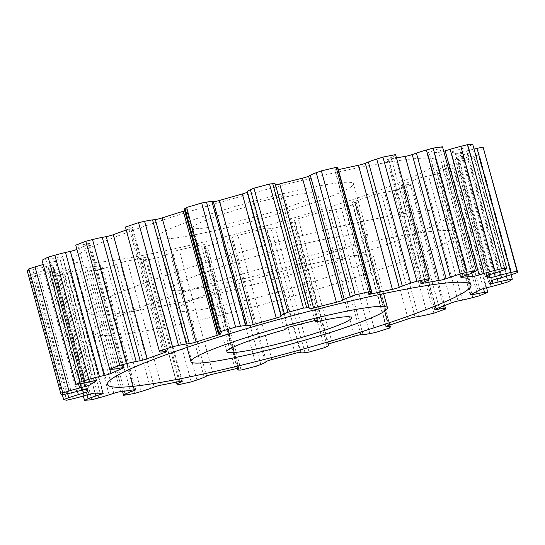 <?xml version="1.0" encoding="UTF-8"?>
<svg xmlns="http://www.w3.org/2000/svg" width="545" height="545" viewBox="0 0 545 545"><rect width="100%" height="100%" fill="white"/><g stroke="black" fill="none" stroke-linecap="round" stroke-linejoin="round"><path stroke-width="0.41" stroke-dasharray="2.73 2.04" d="M314.826 320.542L281.288 197.93L284.047 195.648L317.994 319.738M281.288 197.93A64.603 6.002 -15.3 0 1 317.578 193.591A64.603 6.002 -15.3 0 1 259.917 215.582A64.603 6.002 -15.3 0 1 229.241 223.341A64.603 6.002 -15.3 0 1 192.95 227.687A64.603 6.002 -15.3 0 1 250.611 205.697L253.371 203.414L287.317 327.504M235.106 368.876L201.159 244.787A209.961 19.511 -15.3 0 1 179.216 249.992A5.382 0.497 -15.3 0 0 172.656 252.015L170.238 253.132A21.534 2.003 -15.3 0 1 162.996 255.891L157.273 257.805L191.22 381.895M177.377 384.933L143.43 260.844L157.273 257.805M143.43 260.844L143.117 260.251A21.534 2.003 -15.3 0 1 143.103 260.21A21.534 2.003 -15.3 0 1 145.413 258.582L147.831 257.458A5.382 0.497 -15.3 0 0 148.41 257.049A5.382 0.497 -15.3 0 0 146.019 257.274A209.961 19.511 -15.3 0 1 127.251 261.007A5.382 0.497 -15.3 0 0 120.261 262.935L116.576 264.311A21.534 2.003 -15.3 0 1 107.311 267.37L100.764 269.325L134.71 393.415M122.516 391.399L89.646 271.247L100.764 269.325M89.646 271.247L91.349 270.129A21.534 2.003 -15.3 0 1 96.642 267.759L100.328 266.389A5.382 0.497 -15.3 0 0 101.813 265.606A5.382 0.497 -15.3 0 0 100.587 265.619A209.961 19.511 -15.3 0 1 86.655 267.547A5.382 0.497 -15.3 0 0 79.863 269.216L75.237 270.722A21.534 2.003 -15.3 0 1 64.773 273.808L57.981 275.627L91.928 399.717M83.337 396.024L50.576 276.267L57.981 275.627M50.576 276.267L54.139 274.721A21.534 2.003 -15.3 0 1 61.96 271.866L66.585 270.361A5.382 0.497 -15.3 0 0 69.31 269.155A5.382 0.497 -15.3 0 0 68.895 269.073A209.961 19.511 -15.3 0 1 61.047 269.026A5.382 0.497 -15.3 0 0 55.052 270.293L49.895 271.791A21.534 2.003 -15.3 0 1 39.158 274.632L32.727 276.151L66.674 400.241M62.328 394.723L29.696 275.45L32.727 276.151M29.696 275.45L34.805 273.617A21.534 2.003 -15.3 0 1 44.452 270.531L49.609 269.032A5.382 0.497 -15.3 0 0 53.791 267.377A5.382 0.497 -15.3 0 0 53.764 267.343A209.961 19.511 -15.3 0 1 52.742 266.042A209.961 19.511 -15.3 0 1 52.688 265.32A5.382 0.497 -15.3 0 1 52.688 265.32A5.382 0.497 -15.3 0 0 48.028 266.062L42.796 267.425A21.534 2.003 -15.3 0 1 32.755 269.768L27.25 270.858M43.212 264.529A21.534 2.003 -15.3 0 1 45.678 263.875L50.91 262.513A5.382 0.497 -15.3 0 0 56.537 260.571A209.961 19.511 -15.3 0 1 62.334 256.756A5.382 0.497 -15.3 0 0 62.58 256.518A5.382 0.497 -15.3 0 0 59.419 256.913L54.582 258.017A21.534 2.003 -15.3 0 1 46.114 259.652L42.033 260.217M109.77 369.258L76.968 249.358A5.382 0.497 -15.3 0 1 76.913 249.385M76.968 249.358A209.961 19.511 -15.3 0 1 89.121 244.099A5.382 0.497 -15.3 0 0 90.054 243.533A5.382 0.497 -15.3 0 0 88.215 243.649L84.196 244.398A21.534 2.003 -15.3 0 1 78.058 245.182L75.755 245.168M126.242 230.017A209.961 19.511 -15.3 0 1 130.671 228.457A5.382 0.497 -15.3 0 0 132.667 227.497A5.382 0.497 -15.3 0 0 131.849 227.449L129.008 227.776A21.534 2.003 -15.3 0 1 125.745 227.64L125.432 227.047M218.988 333.724L185.041 209.634L186.451 209.764A5.382 0.497 -15.3 0 1 186.635 209.839A5.382 0.497 -15.3 0 1 184.687 210.786M185.041 209.634A21.534 2.003 -15.3 0 1 184.292 209.341M275.252 183.978A21.534 2.003 -15.3 0 1 275.245 184.094L275.096 184.66A5.382 0.497 -15.3 0 0 275.096 184.687A5.382 0.497 -15.3 0 0 275.463 184.762M337.852 167.928A21.534 2.003 -15.3 0 1 336.749 168.95L335.059 169.904A5.382 0.497 -15.3 0 0 334.787 170.156A5.382 0.497 -15.3 0 0 337.859 169.788A209.961 19.511 -15.3 0 1 338.329 169.679M395.554 154.603L394.853 155.468A21.534 2.003 -15.3 0 1 391.017 157.512L387.931 158.772A5.382 0.497 -15.3 0 0 386.943 159.358A5.382 0.497 -15.3 0 0 388.714 159.256A209.961 19.511 -15.3 0 1 396.447 157.873M442.506 146.803L439.842 148.151A21.534 2.003 -15.3 0 1 433.214 150.795L429.01 152.246A5.382 0.497 -15.3 0 0 426.939 153.234A5.382 0.497 -15.3 0 0 427.709 153.288A209.961 19.511 -15.3 0 1 438.725 152.334A5.382 0.497 -15.3 0 0 443.725 151.278M472.822 144.677L468.434 146.387A21.534 2.003 -15.3 0 1 459.605 149.391L454.653 150.911A5.382 0.497 -15.3 0 0 451.219 152.341A5.382 0.497 -15.3 0 0 451.389 152.416A209.961 19.511 -15.3 0 1 455.899 153.458A5.382 0.497 -15.3 0 0 461.288 152.45L466.54 150.999A21.534 2.003 -15.3 0 1 474.021 149.071M483.803 148.417L478.088 150.331A21.534 2.003 -15.3 0 1 467.835 153.431L462.582 154.882A5.382 0.497 -15.3 0 0 457.637 156.715A209.961 19.511 -15.3 0 1 455.245 159.665A5.382 0.497 -15.3 0 0 455.184 159.78A5.382 0.497 -15.3 0 0 459.074 159.215L464.17 157.961A21.534 2.003 -15.3 0 1 473.53 155.952L478.381 155.114L511.101 274.728M508.431 281.765L474.484 157.675L478.381 155.114M474.484 157.675L467.937 159.631A21.534 2.003 -15.3 0 1 457.18 162.56L452.091 163.807A5.382 0.497 -15.3 0 0 445.899 165.809A209.961 19.511 -15.3 0 1 436.824 170.401A5.382 0.497 -15.3 0 0 436.286 170.789A5.382 0.497 -15.3 0 0 438.759 170.544L443.235 169.611A21.534 2.003 -15.3 0 1 450.62 168.385L453.849 168.105L486.583 287.76M479.627 295.737L445.681 171.648L453.849 168.105M445.681 171.648L438.889 173.467A21.534 2.003 -15.3 0 1 428.581 175.953L424.105 176.893A5.382 0.497 -15.3 0 0 417.232 178.889A209.961 19.511 -15.3 0 1 402.271 184.707A5.382 0.497 -15.3 0 0 400.848 185.464A5.382 0.497 -15.3 0 0 402.135 185.443L405.603 184.898A21.534 2.003 -15.3 0 1 410.358 184.571L411.679 184.878L444.693 305.547M433.909 313.171L399.955 189.081L411.679 184.878M399.955 189.081L393.524 190.607A21.534 2.003 -15.3 0 1 384.586 192.433L381.119 192.978A5.382 0.497 -15.3 0 0 374.163 194.783A209.961 19.511 -15.3 0 1 354.652 201.323A5.382 0.497 -15.3 0 0 352.009 202.502A5.382 0.497 -15.3 0 0 352.458 202.577L354.611 202.474A21.534 2.003 -15.3 0 1 356.41 202.781A21.534 2.003 -15.3 0 1 356.307 203.074L355.606 203.939L389.552 328.029M375.328 332.518L341.381 208.428L355.606 203.939M341.381 208.428L335.877 209.525A21.534 2.003 -15.3 0 1 329.098 210.527L326.952 210.629A5.382 0.497 -15.3 0 0 320.535 212.087A209.961 19.511 -15.3 0 1 298.204 218.763A5.382 0.497 -15.3 0 0 294.116 220.391A5.382 0.497 -15.3 0 0 294.15 220.432L294.791 220.779A21.534 2.003 -15.3 0 1 294.934 220.936A21.534 2.003 -15.3 0 1 293.278 222.251L290.621 223.593L324.568 347.683M309.097 352.063L275.15 227.974L290.621 223.593M275.15 227.974L271.069 228.539A21.534 2.003 -15.3 0 1 267.05 228.634L266.416 228.287A5.382 0.497 -15.3 0 0 261.109 229.268A209.961 19.511 -15.3 0 1 237.94 235.481A5.382 0.497 -15.3 0 0 232.388 237.409L231.455 238.179A21.534 2.003 -15.3 0 1 226.877 240.393L222.489 242.096L256.436 366.185M241.101 370.069L207.154 245.979L222.489 242.096M207.154 245.979L204.852 245.965A21.534 2.003 -15.3 0 1 203.632 245.645A21.534 2.003 -15.3 0 1 203.953 245.141L204.886 244.371A5.382 0.497 -15.3 0 0 204.968 244.242A5.382 0.497 -15.3 0 0 201.159 244.787M284.558 329.779L250.611 205.697M284.047 195.648L253.371 203.414M434.202 165.353A188.427 17.508 -15.3 0 1 241.408 232.49A188.427 17.508 -15.3 0 1 73.514 260.36A188.427 17.508 -15.3 0 1 76.327 255.918A188.427 17.508 -15.3 0 1 269.114 188.788A188.427 17.508 -15.3 0 1 437.008 160.918A188.427 17.508 -15.3 0 1 434.202 165.353M352.009 186.152A101.881 9.469 -15.3 0 1 247.771 222.449A101.881 9.469 -15.3 0 1 156.994 237.518A101.881 9.469 -15.3 0 1 158.52 235.12A101.881 9.469 -15.3 0 1 262.751 198.823A101.881 9.469 -15.3 0 1 353.528 183.754A101.881 9.469 -15.3 0 1 352.009 186.152M448.344 217.053A188.427 17.508 -15.3 0 1 255.55 284.19A188.427 17.508 -15.3 0 1 87.656 312.06A188.427 17.508 -15.3 0 1 90.47 307.625A188.427 17.508 -15.3 0 1 283.264 240.488A188.427 17.508 -15.3 0 1 451.158 212.618A188.427 17.508 -15.3 0 1 448.344 217.053M172.663 286.827A101.881 9.469 -15.3 0 1 276.901 250.53A101.881 9.469 -15.3 0 1 367.677 235.46A101.881 9.469 -15.3 0 1 366.151 237.858A101.881 9.469 -15.3 0 1 261.913 274.155A101.881 9.469 -15.3 0 1 171.144 289.225A101.881 9.469 -15.3 0 1 172.663 286.827M453.999 237.736A188.427 17.508 -15.3 0 1 261.212 304.873A188.427 17.508 -15.3 0 1 93.318 332.743A188.427 17.508 -15.3 0 1 96.131 328.308A188.427 17.508 -15.3 0 1 288.918 261.171A188.427 17.508 -15.3 0 1 456.812 233.301A188.427 17.508 -15.3 0 1 453.999 237.736M371.813 258.541A101.881 9.469 -15.3 0 1 267.575 294.838A101.881 9.469 -15.3 0 1 176.798 309.907A101.881 9.469 -15.3 0 1 178.317 307.509A101.881 9.469 -15.3 0 1 282.555 271.206A101.881 9.469 -15.3 0 1 373.332 256.136A101.881 9.469 -15.3 0 1 371.813 258.541M213.163 374.081L179.216 249.992M206.603 376.098L172.656 252.015M204.184 377.222L170.238 253.132M196.943 379.981L162.996 255.891M177.064 384.341L143.117 260.251M179.06 381.555L145.413 258.582M181.648 381.084L147.831 257.458M179.966 381.364L146.019 257.274M161.197 385.097L127.251 261.007M154.208 387.025L120.261 262.935M150.522 388.401L116.576 264.311M141.257 391.46L107.311 267.37M124.451 391.147L91.349 270.129M130.18 390.356L96.642 267.759M134.077 389.777L100.328 266.389M134.533 389.709L100.587 265.619M120.602 391.63L86.655 267.547M113.81 393.306L79.863 269.216M109.184 394.812L75.237 270.722M98.72 397.891L64.773 273.808M87.03 394.955L54.139 274.721M95.13 393.122L61.96 271.866M100.198 393.231L66.585 270.361M102.842 393.163L68.895 269.073M94.993 393.115L61.047 269.026M88.998 394.382L55.052 270.293M83.841 395.881L49.895 271.791M73.105 398.715L39.158 274.632M67.641 393.667L34.805 273.617M77.492 391.324L44.452 270.531M82.697 389.968L49.609 269.032M87.711 391.433L53.764 267.343M86.628 389.375L52.688 265.32L86.635 389.396M81.975 390.152L48.028 266.062M76.743 391.514L42.796 267.425M66.701 393.858L32.755 269.768M78.528 383.953L45.678 263.875M83.896 383.087L50.91 262.513M89.714 381.834L56.537 260.571M96.192 380.526L62.334 256.756M93.365 381.003L59.419 256.913M88.528 382.106L54.582 258.017M80.061 383.741L46.114 259.652M122.911 367.609L89.121 244.099M122.162 367.739L88.215 243.649M118.142 368.488L84.196 244.398M112.004 369.272L78.058 245.182M164.386 351.702L130.671 228.457M165.796 351.539L131.849 227.449M162.955 351.866L129.008 227.776M159.692 351.729L125.745 227.64M220.398 333.847L186.451 209.764M309.192 308.177L275.245 184.094M309.042 308.743L275.096 184.66M370.695 293.04L336.749 168.95M369.006 293.993L335.059 169.904M371.445 292.549L337.859 169.788M428.799 279.558L394.853 155.468M424.964 281.602L391.017 157.512M421.878 282.862L387.931 158.772M422.464 282.617L388.714 159.256M473.789 272.241L439.842 148.151M467.16 274.878L433.214 150.795M462.957 276.335L429.01 152.246M461.526 276.887L427.709 153.288M471.772 273.147L438.725 152.334M502.381 270.477L468.434 146.387M493.552 273.481L459.605 149.391M488.599 275L454.653 150.911M485.275 276.288L451.389 152.416M489.103 274.844L455.899 153.458M494.329 273.243L461.288 152.45M499.513 271.533L466.54 150.999M512.034 274.421L478.088 150.331M501.781 277.521L467.835 153.431M496.529 278.972L462.582 154.882M491.583 280.804L457.637 156.715M489.192 283.754L455.245 159.665M492.23 280.403L459.074 159.215M497.224 278.781L464.17 157.961M506.428 276.192L473.53 155.952M501.884 283.72L467.937 159.631M491.127 286.643L457.18 162.56M486.038 287.896L452.091 163.807M479.845 289.899L445.899 165.809M470.771 294.484L436.824 170.401M472.447 293.687L438.759 170.544M476.616 291.616L443.235 169.611M483.504 288.578L450.62 168.385M472.835 297.556L438.889 173.467M462.528 300.043L428.581 175.953M458.052 300.983L424.105 176.893M451.178 302.972L417.232 178.889M436.218 308.797L402.271 184.707M435.911 308.913L402.135 185.443M439.188 307.673L405.603 184.898M443.569 305.983L410.358 184.571M427.471 314.697L393.524 190.607M418.533 316.522L384.586 192.433M415.065 317.067L381.119 192.978M408.11 318.873L374.163 194.783M388.599 325.406L354.652 201.323M386.31 326.291L352.458 202.577M388.272 325.522L354.611 202.474M390.254 327.163L356.307 203.074M369.823 333.608L335.877 209.525M363.045 334.616L329.098 210.527M360.899 334.719L326.952 210.629M354.482 336.176L320.535 212.087M332.15 342.846L298.204 218.763M328.076 344.426L294.15 220.432M328.533 344.12L294.791 220.779M327.225 346.341L293.278 222.251M305.016 352.629L271.069 228.539M300.997 352.724L267.05 228.634M300.363 352.37L266.416 228.287M295.056 353.358L261.109 229.268M271.887 359.571L237.94 235.481M266.335 361.498L232.388 237.409M265.401 362.268L231.455 238.179M260.823 364.482L226.877 240.393M238.799 370.055L204.852 245.965M237.661 368.345L203.953 245.141M238.778 368.263L204.886 244.371M351.525 317.68L317.578 193.591M176.444 382.086L143.103 260.21M182.357 381.139L148.41 257.049M135.76 389.695L101.813 265.606M103.257 393.245L69.31 269.155M87.738 391.467L53.791 267.377M86.471 389.321L52.742 266.042M96.526 380.608L62.58 256.518M124.001 367.623L90.054 243.533M166.613 351.586L132.667 227.497M220.582 333.922L186.635 209.839M309.042 308.777L275.096 184.687M368.733 294.245L334.787 170.156M420.89 283.448L386.943 159.358M460.886 277.323L426.939 153.234M485.166 276.431L451.219 152.341M489.131 283.863L455.184 159.78M470.233 294.872L436.286 170.789M434.794 309.553L400.848 185.464M385.955 326.591L352.009 202.502M389.845 324.997L356.41 202.781M328.063 344.481L294.116 220.391M328.621 344.079L294.934 220.936M237.218 368.42L203.632 245.645M238.914 368.331L204.968 244.242M226.897 351.77L192.95 227.687M87.656 312.06L73.514 260.36M451.158 212.618L437.008 160.918M367.677 235.46L353.528 183.754M171.144 289.225L156.994 237.518M107.46 384.443L93.318 332.743M470.955 285.008L456.812 233.301M383.591 293.632L373.332 256.136M187.058 347.403L176.798 309.907"/><path stroke-width="0.82" d="M314.826 320.542L315.235 322.02A64.603 6.002 -15.3 0 1 351.525 317.68A64.603 6.002 -15.3 0 1 293.864 339.671A64.603 6.002 -15.3 0 1 263.187 347.431A64.603 6.002 -15.3 0 1 226.897 351.77A64.603 6.002 -15.3 0 1 284.558 329.779L287.317 327.504L317.994 319.738L315.235 322.02M181.778 381.548A5.382 0.497 -15.3 0 0 182.357 381.139A5.382 0.497 -15.3 0 0 179.966 381.364A209.961 19.511 -15.3 0 1 161.197 385.097A5.382 0.497 -15.3 0 0 154.208 387.025L150.522 388.401A21.534 2.003 -15.3 0 1 141.257 391.46L134.71 393.415L123.592 395.336L125.295 394.219A21.534 2.003 -15.3 0 1 130.589 391.848L134.274 390.479A5.382 0.497 -15.3 0 0 135.76 389.695A5.382 0.497 -15.3 0 0 134.533 389.709A209.961 19.511 -15.3 0 1 120.602 391.63A5.382 0.497 -15.3 0 0 113.81 393.306L109.184 394.812A21.534 2.003 -15.3 0 1 98.72 397.891L91.928 399.717L84.523 400.35L88.086 398.811A21.534 2.003 -15.3 0 1 95.906 395.956L100.532 394.451A5.382 0.497 -15.3 0 0 103.257 393.245A5.382 0.497 -15.3 0 0 102.842 393.163A209.961 19.511 -15.3 0 1 94.993 393.115A5.382 0.497 -15.3 0 0 88.998 394.382L83.841 395.881A21.534 2.003 -15.3 0 1 73.105 398.715L66.674 400.241L63.642 399.54L68.752 397.707A21.534 2.003 -15.3 0 1 78.398 394.621L83.555 393.115A5.382 0.497 -15.3 0 0 87.738 391.467A5.382 0.497 -15.3 0 0 87.711 391.433A209.961 19.511 -15.3 0 1 86.689 390.131A209.961 19.511 -15.3 0 1 86.635 389.409A5.382 0.497 -15.3 0 0 81.975 390.152L76.743 391.514A21.534 2.003 -15.3 0 1 66.701 393.858L61.197 394.948L62.804 392.965L69.004 391.01A21.534 2.003 -15.3 0 1 79.624 387.965L84.857 386.596A5.382 0.497 -15.3 0 0 90.484 384.654A209.961 19.511 -15.3 0 1 96.281 380.846A5.382 0.497 -15.3 0 0 96.526 380.608A5.382 0.497 -15.3 0 0 93.365 381.003L88.528 382.106A21.534 2.003 -15.3 0 1 80.061 383.741L75.98 384.307L82.077 381.221L88.821 379.313A21.534 2.003 -15.3 0 1 99.469 376.575L104.313 375.471A5.382 0.497 -15.3 0 0 110.914 373.448A209.961 19.511 -15.3 0 1 123.068 368.182A5.382 0.497 -15.3 0 0 124.001 367.623A5.382 0.497 -15.3 0 0 122.162 367.739L118.142 368.488A21.534 2.003 -15.3 0 1 112.004 369.272L109.702 369.258L119.764 365.341L126.447 363.651A21.534 2.003 -15.3 0 1 136.175 361.471L140.194 360.722A5.382 0.497 -15.3 0 0 147.191 358.794A209.961 19.511 -15.3 0 1 164.617 352.547A5.382 0.497 -15.3 0 0 166.613 351.586A5.382 0.497 -15.3 0 0 165.796 351.539L162.955 351.866A21.534 2.003 -15.3 0 1 159.692 351.729L159.378 351.137L172.499 346.743L178.535 345.421A21.534 2.003 -15.3 0 1 186.485 343.984L189.319 343.657A5.382 0.497 -15.3 0 0 196.084 342.008A209.961 19.511 -15.3 0 1 217.237 335.332A5.382 0.497 -15.3 0 0 220.582 333.922A5.382 0.497 -15.3 0 0 220.398 333.847L218.988 333.724A21.534 2.003 -15.3 0 1 218.238 333.424A21.534 2.003 -15.3 0 1 218.892 332.675L220.589 331.564L235.61 327.075L240.454 326.237A21.534 2.003 -15.3 0 1 245.918 325.678L247.321 325.808A5.382 0.497 -15.3 0 0 253.248 324.568A209.961 19.511 -15.3 0 1 276.254 318.055A5.382 0.497 -15.3 0 0 281.111 316.236L281.261 315.671A21.534 2.003 -15.3 0 1 284.34 313.811L287.903 312.265L303.476 308.089L306.706 307.809A21.534 2.003 -15.3 0 1 309.199 308.068A21.534 2.003 -15.3 0 1 309.192 308.177L309.042 308.743A5.382 0.497 -15.3 0 0 309.042 308.777A5.382 0.497 -15.3 0 0 313.613 308.034A209.961 19.511 -15.3 0 1 336.422 302.264A5.382 0.497 -15.3 0 0 342.546 300.268L344.242 299.314A21.534 2.003 -15.3 0 1 350.217 296.8L355.326 294.968L370.082 291.466L371.404 291.773A21.534 2.003 -15.3 0 1 371.799 292.018A21.534 2.003 -15.3 0 1 370.695 293.04L369.006 293.993A5.382 0.497 -15.3 0 0 368.733 294.245A5.382 0.497 -15.3 0 0 371.806 293.878A209.961 19.511 -15.3 0 1 392.393 289.361A5.382 0.497 -15.3 0 0 399.247 287.358L402.326 286.098A21.534 2.003 -15.3 0 1 410.678 283.155L416.877 281.2L429.501 278.693L428.799 279.558A21.534 2.003 -15.3 0 1 424.964 281.602L421.878 282.862A5.382 0.497 -15.3 0 0 420.89 283.448A5.382 0.497 -15.3 0 0 422.661 283.339A209.961 19.511 -15.3 0 1 439.195 280.484A5.382 0.497 -15.3 0 0 446.164 278.659L450.368 277.201A21.534 2.003 -15.3 0 1 460.341 274.101L467.085 272.187L476.453 270.892L473.789 272.241A21.534 2.003 -15.3 0 1 467.16 274.878L462.957 276.335A5.382 0.497 -15.3 0 0 460.886 277.323A5.382 0.497 -15.3 0 0 461.656 277.378A209.961 19.511 -15.3 0 1 472.672 276.424A5.382 0.497 -15.3 0 0 479.137 274.939L484.083 273.42A21.534 2.003 -15.3 0 1 494.799 270.429L501.489 268.733L506.768 268.767L502.381 270.477A21.534 2.003 -15.3 0 1 493.552 273.481L488.599 275A5.382 0.497 -15.3 0 0 485.166 276.431A5.382 0.497 -15.3 0 0 485.336 276.506A209.961 19.511 -15.3 0 1 489.846 277.548A5.382 0.497 -15.3 0 0 495.235 276.533L500.487 275.089A21.534 2.003 -15.3 0 1 510.992 272.466L517.028 271.144L517.75 272.5L512.034 274.421A21.534 2.003 -15.3 0 1 501.781 277.521L496.529 278.972A5.382 0.497 -15.3 0 0 491.583 280.804A209.961 19.511 -15.3 0 1 489.192 283.754A5.382 0.497 -15.3 0 0 489.131 283.863A5.382 0.497 -15.3 0 0 493.021 283.298L498.116 282.051A21.534 2.003 -15.3 0 1 507.477 280.041L512.327 279.204L508.431 281.765L501.884 283.72A21.534 2.003 -15.3 0 1 491.127 286.643L486.038 287.896A5.382 0.497 -15.3 0 0 479.845 289.899A209.961 19.511 -15.3 0 1 470.771 294.484A5.382 0.497 -15.3 0 0 470.233 294.872A5.382 0.497 -15.3 0 0 472.706 294.634L477.182 293.694A21.534 2.003 -15.3 0 1 484.566 292.474L487.795 292.195L479.627 295.737L472.835 297.556A21.534 2.003 -15.3 0 1 462.528 300.043L458.052 300.983A5.382 0.497 -15.3 0 0 451.178 302.972A209.961 19.511 -15.3 0 1 436.218 308.797A5.382 0.497 -15.3 0 0 434.794 309.553A5.382 0.497 -15.3 0 0 436.082 309.533L439.549 308.988A21.534 2.003 -15.3 0 1 444.304 308.661L445.626 308.967L433.909 313.171L427.471 314.697A21.534 2.003 -15.3 0 1 418.533 316.522L415.065 317.067A5.382 0.497 -15.3 0 0 408.11 318.873A209.961 19.511 -15.3 0 1 388.599 325.406A5.382 0.497 -15.3 0 0 385.955 326.591A5.382 0.497 -15.3 0 0 386.405 326.666L388.558 326.564A21.534 2.003 -15.3 0 1 390.356 326.871A21.534 2.003 -15.3 0 1 390.254 327.163L389.552 328.029L375.328 332.518L369.823 333.608A21.534 2.003 -15.3 0 1 363.045 334.616L360.899 334.719A5.382 0.497 -15.3 0 0 354.482 336.176A209.961 19.511 -15.3 0 1 332.15 342.846A5.382 0.497 -15.3 0 0 328.063 344.481A5.382 0.497 -15.3 0 0 328.097 344.515L328.737 344.869A21.534 2.003 -15.3 0 1 328.88 345.026A21.534 2.003 -15.3 0 1 327.225 346.341L324.568 347.683L309.097 352.063L305.016 352.629A21.534 2.003 -15.3 0 1 300.997 352.724L300.363 352.37A5.382 0.497 -15.3 0 0 295.056 353.358A209.961 19.511 -15.3 0 1 271.887 359.571A5.382 0.497 -15.3 0 0 266.335 361.498L265.401 362.268A21.534 2.003 -15.3 0 1 260.823 364.482L256.436 366.185L241.101 370.069L238.799 370.055A21.534 2.003 -15.3 0 1 237.579 369.735A21.534 2.003 -15.3 0 1 237.899 369.231L238.833 368.461A5.382 0.497 -15.3 0 0 238.914 368.331A5.382 0.497 -15.3 0 0 235.106 368.876A209.961 19.511 -15.3 0 1 213.163 374.081A5.382 0.497 -15.3 0 0 206.603 376.098L204.184 377.222A21.534 2.003 -15.3 0 1 196.943 379.981L191.22 381.895L177.377 384.933L177.064 384.341A21.534 2.003 -15.3 0 1 177.05 384.3A21.534 2.003 -15.3 0 1 179.359 382.665L181.778 381.548L181.648 381.084M123.592 395.336L122.516 391.399M84.523 400.35L83.337 396.024M63.642 399.54L62.328 394.723M61.197 394.948L27.25 270.858L28.858 268.876L35.057 266.921A21.534 2.003 -15.3 0 1 43.212 264.529M62.804 392.965L28.858 268.876M75.98 384.307L42.033 260.217L48.13 257.131L54.875 255.224A21.534 2.003 -15.3 0 1 65.523 252.485L70.366 251.381A5.382 0.497 -15.3 0 0 76.913 249.385M82.077 381.221L48.13 257.131M109.702 369.258L75.755 245.168L85.817 241.251L92.5 239.562A21.534 2.003 -15.3 0 1 102.228 237.382L106.248 236.632A5.382 0.497 -15.3 0 0 113.244 234.711A209.961 19.511 -15.3 0 1 126.242 230.017M119.764 365.341L85.817 241.251M159.378 351.137L125.432 227.047L138.553 222.653L144.589 221.331A21.534 2.003 -15.3 0 1 152.539 219.901L155.373 219.574A5.382 0.497 -15.3 0 0 162.138 217.918A209.961 19.511 -15.3 0 1 183.29 211.242A5.382 0.497 -15.3 0 0 184.687 210.786M172.499 346.743L138.553 222.653M218.238 333.424L184.292 209.341A21.534 2.003 -15.3 0 1 184.946 208.592L186.642 207.475L220.589 331.564M235.61 327.075L201.664 202.985L186.642 207.475M201.664 202.985L206.507 202.147A21.534 2.003 -15.3 0 1 211.971 201.596L213.374 201.718A5.382 0.497 -15.3 0 0 219.301 200.485A209.961 19.511 -15.3 0 1 242.307 193.966A5.382 0.497 -15.3 0 0 247.164 192.147L247.314 191.581A21.534 2.003 -15.3 0 1 250.393 189.721L253.956 188.175L287.903 312.265M303.476 308.089L269.53 183.999L253.956 188.175M269.53 183.999L272.759 183.72A21.534 2.003 -15.3 0 1 275.252 183.978L309.199 308.068M313.613 308.034L279.667 183.951A5.382 0.497 -15.3 0 1 275.463 184.762M279.667 183.951A209.961 19.511 -15.3 0 1 302.475 178.174A5.382 0.497 -15.3 0 0 308.599 176.178L310.296 175.224A21.534 2.003 -15.3 0 1 316.27 172.711L321.38 170.878L355.326 294.968M370.082 291.466L336.136 167.376L321.38 170.878M336.136 167.376L337.457 167.683A21.534 2.003 -15.3 0 1 337.852 167.928L371.799 292.018M338.329 169.679A209.961 19.511 -15.3 0 1 358.447 165.271A5.382 0.497 -15.3 0 0 365.3 163.268L368.379 162.008A21.534 2.003 -15.3 0 1 376.731 159.072L382.931 157.11L416.877 281.2M429.501 278.693L395.554 154.603L382.931 157.11M396.447 157.873A209.961 19.511 -15.3 0 1 405.248 156.395A5.382 0.497 -15.3 0 0 412.218 154.569L416.421 153.118A21.534 2.003 -15.3 0 1 426.394 150.011L433.139 148.104L467.085 272.187M476.453 270.892L442.506 146.803L433.139 148.104M484.083 273.42L450.136 149.337L445.19 150.849A5.382 0.497 -15.3 0 1 443.725 151.278M450.136 149.337A21.534 2.003 -15.3 0 1 460.852 146.339L467.542 144.65L501.489 268.733M506.768 268.767L472.822 144.677L467.542 144.65M474.021 149.071A21.534 2.003 -15.3 0 1 477.045 148.383L483.081 147.055L517.028 271.144M517.75 272.5L483.081 147.055M512.327 279.204L511.101 274.728M487.795 292.195L486.583 287.76M445.626 308.967L444.693 305.547M110.274 380.008A188.427 17.508 -15.3 0 1 303.061 312.878A188.427 17.508 -15.3 0 1 470.955 285.008A188.427 17.508 -15.3 0 1 468.148 289.443A188.427 17.508 -15.3 0 1 275.354 356.573A188.427 17.508 -15.3 0 1 107.46 384.443A188.427 17.508 -15.3 0 1 110.274 380.008M192.467 359.209A101.881 9.469 -15.3 0 1 296.698 322.913A101.881 9.469 -15.3 0 1 387.475 307.843A101.881 9.469 -15.3 0 1 385.955 310.241A101.881 9.469 -15.3 0 1 281.717 346.538A101.881 9.469 -15.3 0 1 190.941 361.607A101.881 9.469 -15.3 0 1 192.467 359.209M179.359 382.665L179.06 381.555M125.295 394.219L124.451 391.147M130.589 391.848L130.18 390.356M134.274 390.479L134.077 389.777M88.086 398.811L87.03 394.955M95.906 395.956L95.13 393.122M100.532 394.451L100.198 393.231M68.752 397.707L67.641 393.667M78.398 394.621L77.492 391.324M83.555 393.115L82.697 389.968M69.004 391.01L35.057 266.921M79.624 387.965L78.528 383.953M84.857 386.596L83.896 383.087M90.484 384.654L89.714 381.834M88.821 379.313L54.875 255.224M99.469 376.575L65.523 252.485M104.313 375.471L70.366 251.381M110.914 373.448L109.77 369.258M123.068 368.182L122.911 367.609M126.447 363.651L92.5 239.562M136.175 361.471L102.228 237.382M140.194 360.722L106.248 236.632M147.191 358.794L113.244 234.711M164.617 352.547L164.386 351.702M178.535 345.421L144.589 221.331M186.485 343.984L152.539 219.901M189.319 343.657L155.373 219.574M196.084 342.008L162.138 217.918M217.237 335.332L183.29 211.242M218.892 332.675L184.946 208.592M240.454 326.237L206.507 202.147M245.918 325.678L211.971 201.596M247.321 325.808L213.374 201.718M253.248 324.568L219.301 200.485M276.254 318.055L242.307 193.966M281.111 316.236L247.164 192.147M281.261 315.671L247.314 191.581M284.34 313.811L250.393 189.721M306.706 307.809L272.759 183.72M336.422 302.264L302.475 178.174M342.546 300.268L308.599 176.178M344.242 299.314L310.296 175.224M350.217 296.8L316.27 172.711M371.404 291.773L337.457 167.683M371.806 293.878L371.445 292.549M392.393 289.361L358.447 165.271M399.247 287.358L365.3 163.268M402.326 286.098L368.379 162.008M410.678 283.155L376.731 159.072M422.661 283.339L422.464 282.617M439.195 280.484L405.248 156.395M446.164 278.659L412.218 154.569M450.368 277.201L416.421 153.118M460.341 274.101L426.394 150.011M461.656 277.378L461.526 276.887M472.672 276.424L471.772 273.147M479.137 274.939L445.19 150.849M494.799 270.429L460.852 146.339M489.846 277.548L489.103 274.844M495.235 276.533L494.329 273.243M500.487 275.089L499.513 271.533M510.992 272.466L477.045 148.383M493.021 283.298L492.23 280.403M498.116 282.051L497.224 278.781M507.477 280.041L506.428 276.192M472.706 294.634L472.447 293.687M477.182 293.694L476.616 291.616M484.566 292.474L483.504 288.578M436.082 309.533L435.911 308.913M439.549 308.988L439.188 307.673M444.304 308.661L443.569 305.983M386.405 326.666L386.31 326.291M388.558 326.564L388.272 325.522M328.737 344.869L328.533 344.12M237.899 369.231L237.661 368.345M177.05 384.3L176.444 382.086M86.689 390.131L86.471 389.321M390.356 326.871L389.845 324.997M328.88 345.026L328.621 344.079M237.579 369.735L237.218 368.42M387.475 307.843L383.591 293.632M190.941 361.607L187.058 347.403"/></g></svg>
